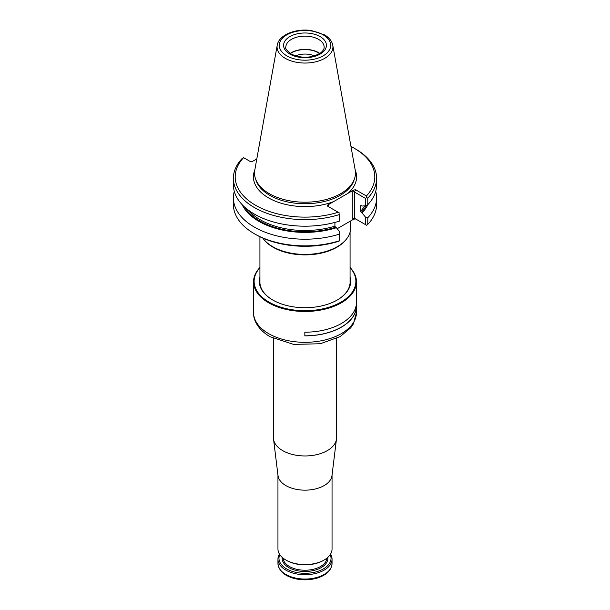 <?xml version="1.0" encoding="UTF-8"?>
<svg xmlns="http://www.w3.org/2000/svg" width="610" height="610" viewBox="0 0 610 610"><rect width="100%" height="100%" fill="white"/><g stroke="black" fill="none" stroke-linecap="round" stroke-linejoin="round"><path stroke-width="0.91" d="M273.448 338.512L273.448 437.744A31.552 18.216 0 0 0 273.524 439.032A31.552 18.216 0 0 0 282.689 450.63A31.552 18.216 0 0 0 316.033 454.808A31.552 18.216 0 0 0 336.476 439.032A31.552 18.216 0 0 0 336.552 437.744L336.552 338.519M273.524 439.032L278.023 475.655A27.046 15.616 0 0 0 285.877 485.591A27.046 15.616 0 0 0 314.463 489.174A27.046 15.616 0 0 0 331.977 475.655L336.476 439.032M277.954 475.099L277.954 548.985A27.046 15.616 0 0 0 285.877 560.018A27.046 15.616 0 0 0 324.123 560.018A27.046 15.616 0 0 0 332.046 548.985L332.046 475.099M286.593 560.438L285.877 560.018L286.593 560.438A26.032 15.029 0 0 0 323.407 560.438L324.123 560.018M330.582 554.04A27.046 15.616 180 0 1 332.046 559.103A27.046 15.616 180 0 1 305 574.719A27.046 15.616 180 0 1 277.954 559.103A27.046 15.616 180 0 1 279.418 554.04M330.239 554.597A26.032 15.029 180 0 1 305 573.301A26.032 15.029 180 0 1 279.761 554.597M259.929 277.001A45.697 26.383 0 0 0 272.693 299.99A45.697 26.383 0 0 0 337.307 299.99A45.697 26.383 0 0 0 350.071 277.001M259.929 267.706A50.874 29.372 0 0 0 305 310.704A50.874 29.372 0 0 0 350.071 267.706M259.929 267.485A51.438 29.699 0 0 0 253.562 281.797A51.438 29.699 0 0 0 305 311.489A51.438 29.699 0 0 0 356.438 281.797A51.438 29.699 0 0 0 350.071 267.485M304.832 332.191A51.438 29.699 0 0 0 356.438 302.491A51.438 29.699 0 0 0 356.438 302.4L356.438 306.083A51.438 29.699 0 0 1 356.438 306.174A51.438 29.699 0 0 1 304.832 335.874L304.832 332.191L304.832 335.874M259.929 280.493A45.132 26.055 0 0 0 259.868 281.797A45.132 26.055 0 0 0 272.891 300.105M337.109 300.105A45.132 26.055 0 0 0 350.132 281.797A45.132 26.055 0 0 0 350.071 280.493M304.832 335.805A51.324 29.631 0 0 0 356.324 306.174A51.324 29.631 0 0 0 356.324 306.083L356.438 306.083M262.796 238.083A45.636 26.344 0 0 0 263.337 238.823A45.636 26.344 0 0 0 272.731 246.699A45.636 26.344 0 0 0 346.663 238.823A45.636 26.344 0 0 0 350.636 228.064L350.636 220.95M263.337 238.823L263.856 239.486A45.071 26.024 0 0 0 273.127 247.263A45.071 26.024 0 0 0 346.144 239.486L346.663 238.823M327.784 206.256A28.174 16.264 0 0 0 328.698 205.486M314.47 55.914A15.593 8.998 0 0 0 295.53 55.914M319.632 53.596A18.819 10.866 0 0 0 290.368 53.596M319.861 53.451A19.154 11.056 0 0 0 290.139 53.451M277.214 45.254L254.797 170.068A50.47 29.135 0 0 0 255.445 178.593A50.47 29.135 0 0 0 269.315 193.675A50.47 29.135 0 0 0 319.792 200.926A50.47 29.135 0 0 0 354.555 178.593A50.47 29.135 0 0 0 355.203 170.068L332.785 45.254C331.916 41.084 329.187 37.637 324.619 34.922L311.397 30.53C295.995 28.182 278.846 34.778 277.214 45.254A27.938 16.127 0 0 0 285.244 58.324A27.938 16.127 0 0 0 317.009 61.48A27.938 16.127 0 0 0 332.785 45.254M233.394 178.288L233.394 184.845A71.606 41.343 0 0 0 339.442 221.094L339.442 214.537A71.606 41.343 0 0 1 233.394 178.288A71.606 41.343 0 0 1 242.216 158.402L243.596 157.647A69.807 40.306 0 0 0 255.636 205.318A69.807 40.306 0 0 0 338.199 212.272L327.471 206.073L327.799 204.968L328.744 205.509L328.737 206.813L328.744 205.509M244.64 207.095A64.004 36.951 0 0 0 335.576 227.271L334.905 226.15L334.905 222.414M339.442 221.094L339.442 214.537M234.286 191.357A71.606 41.343 0 0 0 233.394 197.861A71.606 41.343 0 0 0 339.442 234.11L339.785 231.869L339.61 240.851L339.442 234.11M242.155 204.67A65.125 37.599 0 0 0 336.4 227.743L339.785 231.869M335.576 227.271L336.4 227.743M338.199 212.272L339.61 213.088M256.802 158.92L252.426 161.444L250.496 161.635L243.596 157.647M366.61 197.503L365.436 198.372L365.436 205.814L367.784 204.731L367.784 198.174L366.61 197.503L366.404 195.985A69.807 40.306 0 0 0 354.364 148.321A69.807 40.306 0 0 0 350.963 146.484M367.784 198.174A71.606 41.343 0 0 0 376.606 178.288A71.606 41.343 0 0 0 355.638 149.053L354.364 148.321M365.436 198.372L354.402 191.998L355.676 189.794L366.404 195.985M337.193 228.712L353.754 219.15L355.676 218.96L354.402 218.22L365.436 224.594L365.436 217.061L362.058 212.936A65.125 37.599 0 0 0 367.845 204.67M362.058 212.936L361.227 212.455A64.004 36.951 0 0 0 366.313 205.417M360.967 205.471A63.105 36.432 180 0 1 360.563 205.906L361.227 205.555L360.563 205.906L360.563 211.335L361.227 212.455M361.227 205.555L362.058 206.035L365.436 205.814M367.784 204.731A71.606 41.343 0 0 0 376.606 184.845L376.606 178.288M365.436 217.061L367.784 217.747A71.606 41.343 0 0 0 376.606 197.861A71.606 41.343 0 0 0 375.714 191.357M233.394 197.861L233.394 204.51A71.606 41.343 0 0 0 254.362 233.744A71.606 41.343 0 0 0 339.442 240.759M254.835 169.87A51.591 29.783 0 0 0 268.522 197.876A51.591 29.783 0 0 0 333.647 201.59L347.906 193.355A51.591 29.783 0 0 0 355.165 169.87M333.647 201.59L327.799 204.968M355.676 189.794L353.754 189.984L347.906 193.355M352.809 191.616L354.402 191.998L354.402 218.22L352.809 218.601L352.809 191.616L353.754 189.984M367.784 217.747L367.784 224.396L366.61 225.265L365.436 224.594M367.784 224.396A71.606 41.343 0 0 0 376.606 204.51L376.606 197.861M254.362 233.744L255.636 234.484A69.807 40.306 0 0 0 338.199 241.438L339.61 240.851M329.255 570.342A26.146 15.09 180 0 1 286.517 575.382M332.046 559.103L332.046 563.434A27.046 15.616 180 0 1 305 579.05A27.046 15.616 180 0 1 277.954 563.434L277.954 559.103M327.822 557.357A22.875 13.207 180 0 1 305 571.478A22.875 13.207 180 0 1 282.178 557.357M326.952 558.104A21.975 12.688 180 0 1 312.953 569.366A21.975 12.688 180 0 1 289.46 566.507A21.975 12.688 180 0 1 283.048 558.104M356.438 306.174L356.438 312.617A51.438 29.699 180 0 1 324.688 340.052A51.438 29.699 180 0 1 268.629 333.617A51.438 29.699 180 0 1 253.562 312.617L253.562 281.797M324.154 47.184A19.154 11.056 0 0 0 305 36.12A19.154 11.056 0 0 0 285.846 47.184C284.87 48.068 286.586 50.333 290.985 53.97C301.37 58.621 311.191 58.308 320.448 53.039C322.987 51.065 324.223 49.113 324.154 47.184M289.864 54.084A21.411 12.36 0 0 0 325.679 48.541A21.411 12.36 0 0 0 299.457 33.405A21.411 12.36 0 0 0 289.864 54.084M286.822 55.838A25.711 14.846 0 0 0 329.835 49.181A25.711 14.846 0 0 0 298.343 31.003A25.711 14.846 0 0 0 286.822 55.838M248.4 210.175A63.105 36.432 0 0 0 334.905 226.15M255.445 178.593L256.055 180.415A49.845 28.777 0 0 0 269.75 195.314A49.845 28.777 0 0 0 319.61 202.482A49.845 28.777 0 0 0 353.945 180.415L354.555 178.593M360.563 211.335A63.105 36.432 0 0 0 364.704 205.86M353.754 219.15L352.809 218.601M332.046 563.434C331.482 570.243 326.533 575.131 317.2 578.082C310.581 580.003 303.75 580.323 296.704 579.035C285.083 576.549 278.831 571.349 277.954 563.434M356.438 302.491L356.438 281.797M356.438 312.617L353.32 324.017L350.689 327.844L340.144 336.613L320.319 343.743L293.669 344.398L270.024 336.712C257.481 329.278 253.219 319.541 253.562 312.617M350.071 283.093L350.071 232.196M259.929 283.093L259.929 236.756"/></g></svg>
